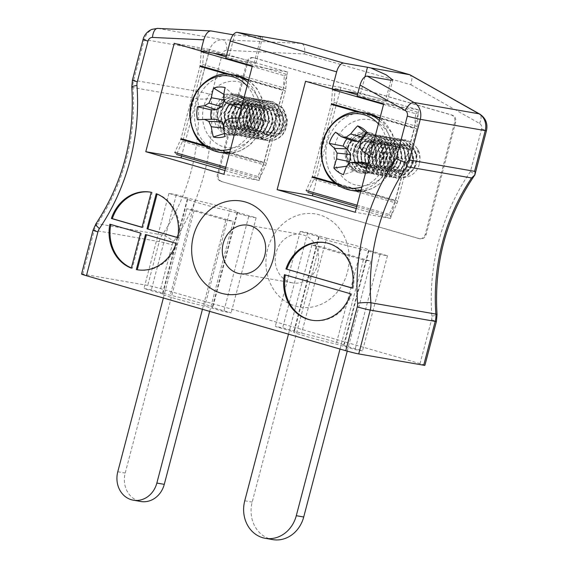 <?xml version="1.0" encoding="UTF-8"?>
<svg xmlns="http://www.w3.org/2000/svg" width="568" height="568" viewBox="0 0 568 568"><rect width="100%" height="100%" fill="white"/><g stroke="black" fill="none" stroke-linecap="round" stroke-linejoin="round"><path stroke-width="0.43" stroke-dasharray="2.84 2.13" d="M231.481 125.876A11.332 9.947 -80.1 0 0 232.411 126.096A11.332 9.947 -80.1 0 0 244.148 116.639A11.332 9.947 -80.1 0 0 236.295 103.774A11.332 9.947 -80.1 0 0 224.658 112.691A11.332 9.947 -80.1 0 0 231.481 125.876M269.537 132.5A11.332 9.947 -80.1 0 0 270.467 132.713A11.332 9.947 -80.1 0 0 282.104 123.788A11.332 9.947 -80.1 0 0 275.281 110.604A11.332 9.947 -80.1 0 0 274.351 110.391A11.332 9.947 -80.1 0 0 262.714 119.316A11.332 9.947 -80.1 0 0 269.537 132.5M362.817 163.854A11.332 9.947 -80.1 0 0 363.747 164.067A11.332 9.947 -80.1 0 0 375.483 154.61A11.332 9.947 -80.1 0 0 367.631 141.744A11.332 9.947 -80.1 0 0 355.994 150.669A11.332 9.947 -80.1 0 0 362.817 163.854M400.873 170.471A11.332 9.947 -80.1 0 0 401.803 170.691A11.332 9.947 -80.1 0 0 413.44 161.766A11.332 9.947 -80.1 0 0 406.617 148.582A11.332 9.947 -80.1 0 0 405.687 148.362A11.332 9.947 -80.1 0 0 394.05 157.286A11.332 9.947 -80.1 0 0 400.873 170.471M221.875 181.526A5.907 5.183 99.9 0 1 218.389 174.376L247.826 62.16A5.907 5.183 99.9 0 1 253.825 57.78A5.907 5.183 99.9 0 1 254.308 57.893L452.149 115.098A5.907 5.183 99.9 0 1 455.635 122.241L426.199 234.456A5.907 5.183 99.9 0 1 420.199 238.837A5.907 5.183 99.9 0 1 419.716 238.723L220.952 181.362A5.907 5.183 99.9 0 1 217.459 174.213L246.895 61.997A5.907 5.183 99.9 0 1 252.895 57.624A5.907 5.183 99.9 0 1 253.385 57.73L451.219 114.935A5.907 5.183 99.9 0 1 454.705 122.084L425.269 234.3A5.907 5.183 99.9 0 1 419.269 238.674A5.907 5.183 99.9 0 1 418.786 238.56L220.952 181.362M81.543 274.039A9.841 0.454 -165.3 0 1 82.75 274.138L147.73 285.441A9.841 0.454 -165.3 0 1 160.687 288.65L420.029 363.634A9.841 0.454 -165.3 0 1 424.907 365.323M295.594 306.173A47.243 41.478 -80.1 0 0 348.113 247.691A47.243 41.478 -80.1 0 0 279.009 227.711A47.243 41.478 -80.1 0 0 295.594 306.173M233.207 34.804L254.826 36.885C260.52 37.126 263.154 37.062 262.728 36.686L255.891 63.261A14.761 0.674 14.7 0 0 248.571 60.726L209.5 49.43L181.561 155.944M343.604 345.387L362.505 350.854L355.078 349.561L336.178 344.094A26.078 1.2 -165.3 0 1 308.743 337.144A26.078 1.2 -165.3 0 1 293.663 332.053A26.078 1.2 -165.3 0 1 294.181 331.953L275.281 326.486L282.708 327.779L301.608 333.246A26.078 1.2 -165.3 0 1 329.042 340.196A26.078 1.2 -165.3 0 1 344.123 345.287A26.078 1.2 -165.3 0 1 343.604 345.387L368.554 250.289L387.454 255.756L380.027 254.464L361.127 248.997L336.178 344.094M162.846 293.976L143.945 288.516L151.372 289.808L170.272 295.268A26.078 1.2 -165.3 0 1 197.707 302.219A26.078 1.2 -165.3 0 1 212.787 307.316A26.078 1.2 -165.3 0 1 212.269 307.416L231.169 312.876L223.742 311.584L204.842 306.124A26.078 1.2 -165.3 0 1 177.408 299.173A26.078 1.2 -165.3 0 1 162.327 294.075A26.078 1.2 -165.3 0 1 162.846 293.976L187.795 198.878L168.895 193.418L176.321 194.71L195.222 200.17L170.272 295.268M195.222 200.17A26.078 1.2 -165.3 0 1 222.656 207.121A26.078 1.2 -165.3 0 1 237.736 212.219A26.078 1.2 -165.3 0 1 237.218 212.318L256.118 217.778L248.692 216.486L229.791 211.026L204.842 306.124M229.791 211.026A26.078 1.2 -165.3 0 1 202.357 204.075A26.078 1.2 -165.3 0 1 187.277 198.977A26.078 1.2 -165.3 0 1 187.795 198.878M248.692 216.486L223.742 311.584M256.118 217.778L231.169 312.876M237.218 212.318L212.269 307.416M176.321 194.71L151.372 289.808M168.895 193.418L143.945 288.516M361.127 248.997A26.078 1.2 -165.3 0 1 333.693 242.046A26.078 1.2 -165.3 0 1 318.613 236.955A26.078 1.2 -165.3 0 1 319.131 236.856L300.231 231.389L307.657 232.681L326.557 238.148L301.608 333.246M326.557 238.148A26.078 1.2 -165.3 0 1 353.992 245.099A26.078 1.2 -165.3 0 1 369.072 250.19A26.078 1.2 -165.3 0 1 368.554 250.289M307.657 232.681L282.708 327.779M300.231 231.389L275.281 326.486M319.131 236.856L294.181 331.953M380.027 254.464L355.078 349.561M387.454 255.756L362.505 350.854M160.687 288.65L172.189 244.808A9.841 8.641 99.9 0 1 173.68 241.485A201.761 177.145 -80.1 0 0 211.218 98.406A9.841 8.641 99.9 0 1 211.552 94.742L222.23 54.038A4.92 4.324 99.9 0 1 226.76 50.339L304.547 54.003C305.236 48.067 304.235 44.545 301.544 43.438L222.862 39.732A14.761 12.965 -80.1 0 0 209.28 50.829L198.601 91.533A19.681 17.281 -80.1 0 0 197.927 98.853A191.92 168.504 99.9 0 1 162.221 234.953A19.681 17.281 -80.1 0 0 159.232 241.599L147.73 285.441M304.547 54.003L410.891 84.753L411.963 78.64L410.302 74.933M410.891 84.753L479.498 123.419A4.92 4.324 99.9 0 1 481.579 129.028L470.425 171.564C473.726 173.396 475.175 174.553 474.763 175.029M142.064 227.257L142.966 227.519L152.167 192.438L151.237 192.275M142.966 227.519L142.036 227.356M152.167 192.438A39.37 34.563 -80.1 0 0 151.457 192.304A39.37 34.563 -80.1 0 0 150.996 192.225M177.706 237.559L178.615 237.822L177.685 237.665M178.615 237.822A39.37 34.563 -80.1 0 0 157.158 193.88L157.102 194.071M157.158 193.88L156.228 193.716M145.529 234.506L146.43 234.761M146.459 234.662L176.186 243.367M137.499 269.793A39.37 34.563 -80.1 0 0 137.967 269.878A39.37 34.563 -80.1 0 0 177.117 243.53M140.537 233.065L109.88 224.197M141.468 233.221L132.266 268.302L131.336 268.139M131.386 267.947A39.37 34.563 -80.1 0 0 132.266 268.302M312.059 320.267A39.37 34.563 -80.1 0 0 312.521 320.345A39.37 34.563 -80.1 0 0 351.677 294.004L284.44 274.671M351.677 294.004L350.747 293.841M352.266 288.033L353.175 288.296L352.245 288.132M353.175 288.296A39.37 34.563 -80.1 0 0 326.018 242.777A39.37 34.563 -80.1 0 0 325.549 242.699M390.89 80.23L385.416 101.097A14.761 0.674 14.7 0 0 387.227 101.232A14.761 0.674 14.7 0 0 379.907 98.697A14.761 0.674 14.7 0 0 360.474 93.883L357.819 93.422M385.416 101.097L357.102 96.169M356.25 208.491L390.535 218.41L418.978 109.993L340.835 87.401L312.897 193.915M418.978 109.993L383.698 103.859M390.535 218.41L355.256 212.269M340.835 87.401L305.563 81.267M224.914 170.521L259.2 180.432L287.642 72.022L248.571 60.726A14.761 0.674 14.7 0 0 229.138 55.912L226.483 55.451M261.06 36.494L254.081 63.119L225.766 58.199M254.081 63.119A14.761 0.674 14.7 0 0 255.891 63.261M287.642 72.022L252.362 65.888M259.2 180.432L223.92 174.298M209.5 49.43L174.227 43.296M290.66 282.445A24.601 21.605 -80.1 0 0 292.683 282.907A24.601 21.605 -80.1 0 0 318.179 262.366A24.601 21.605 -80.1 0 0 301.111 234.428A24.601 21.605 -80.1 0 0 275.842 253.804A24.601 21.605 -80.1 0 0 290.66 282.445M209.656 311.363L233.256 221.399L194.192 210.103L125.208 473.052A23.132 20.306 -80.1 0 0 140.779 501.487M202.442 309.276L225.83 220.107L233.256 221.399M225.83 220.107L186.766 208.811L194.192 210.103M186.766 208.811L163.371 297.98M347.233 351.13L370.826 261.181L319.294 246.278L252.178 502.091A30.509 26.788 -80.1 0 0 272.718 539.6M340.012 349.05L363.399 259.888L370.826 261.181M363.399 259.888L311.868 244.986L319.294 246.278M311.868 244.986L288.473 334.154M379.452 123.909C392.836 132.571 396.911 154.397 387.98 169.441C379.715 184.948 360.219 190.55 347.282 181.093C333.899 172.431 329.816 150.612 338.755 135.56C347.012 120.054 366.516 114.452 379.452 123.909M353.871 169.378C364.741 176.364 380.816 162.789 375.931 148.88C375.15 145.039 373.297 142.078 370.371 139.998C360.467 130.257 344.094 143.363 346.388 157.435A19.681 17.281 -80.1 0 0 353.871 169.378C342.234 162.093 345.323 139.174 359.253 134.389L367.908 133.31L374.255 135.866C382.811 143.001 384.799 152.011 380.219 162.902L372.764 170.691L363.023 172.402L357.123 169.946C349.185 162.924 347.815 154.013 353.019 143.228C355.398 139.359 358.557 136.604 362.505 134.957L371.621 133.956L377.969 136.512C386.524 143.647 388.512 152.657 383.933 163.548L376.477 171.337L366.736 173.048L360.836 170.592C352.898 163.57 351.528 154.659 356.732 143.874L364.883 136.213L375.327 134.623L381.682 137.158C390.237 144.293 392.225 153.303 387.646 164.195L380.191 171.983L370.45 173.694L364.55 171.238C356.612 164.216 355.241 155.305 360.446 144.52L368.596 136.86L379.041 135.269L385.395 137.804C393.951 144.939 395.939 153.949 391.359 164.841L383.904 172.629L374.163 174.34L368.263 171.884C360.325 164.862 358.955 155.952 364.159 145.167L372.31 137.506L382.754 135.915L389.108 138.45C397.664 145.585 399.652 154.595 395.072 165.487L387.617 173.275L377.876 174.987L371.976 172.53C364.038 165.508 362.668 156.598 367.872 145.813L370.478 142.334L377.919 137.335L386.474 136.554L392.822 139.096C401.377 146.232 403.365 155.242 398.786 166.133L391.331 173.922L381.589 175.633L375.689 173.176C367.752 166.154 366.381 157.244 371.586 146.459L379.736 138.798L390.18 137.207L396.535 139.742C405.09 146.878 407.079 155.888 402.499 166.779L395.044 174.568L385.303 176.279L379.403 173.822C371.465 166.793 370.095 157.89 375.299 147.105L383.45 139.444L393.894 137.854L400.248 140.388C408.804 147.524 410.792 156.534 406.212 167.425L398.757 175.214L389.016 176.925L383.116 174.468C375.178 167.439 373.808 158.536 379.012 147.751L387.163 140.09L397.607 138.5L403.962 141.034C412.517 148.17 414.505 157.18 409.926 168.071L402.471 175.86L392.729 177.571L386.829 175.114C380.07 169.548 378.075 161.965 380.844 152.38L382.725 148.397L390.876 140.736L401.32 139.146L407.675 141.68C416.23 148.809 418.218 157.826 413.639 168.717L406.184 176.506L396.443 178.217L390.543 175.761C382.605 168.731 381.235 159.828 386.439 149.043L394.59 141.382L405.034 139.792L411.388 142.327C418.353 147.652 420.973 154.972 419.248 164.273A19.681 17.281 99.9 0 0 418.027 149.462L411.85 142.405L405.495 139.87L395.051 141.46L386.9 149.121C381.696 159.906 383.066 168.817 391.004 175.839L396.904 178.295L406.645 176.584L414.1 168.802C418.68 157.904 416.692 148.894 408.136 141.759L401.782 139.224L391.338 140.814L383.187 148.475C377.983 159.26 379.353 168.171 387.291 175.192L393.191 177.649L402.932 175.938L410.387 168.156C414.967 157.258 412.979 148.248 404.423 141.112L398.069 138.578L387.625 140.168L379.474 147.829L377.592 151.812C374.823 161.404 376.818 168.98 383.577 174.546L389.478 177.003L399.219 175.292L406.674 167.51C411.253 156.612 409.265 147.602 400.71 140.466L394.355 137.932L383.911 139.522L375.76 147.183C370.556 157.975 371.926 166.878 379.864 173.9L385.764 176.357L395.505 174.646L402.96 166.864C407.54 155.966 405.552 146.956 396.996 139.82L390.642 137.286L380.198 138.876L372.047 146.537C366.843 157.329 368.213 166.232 376.151 173.254L382.051 175.711L391.792 174L399.247 166.218C403.827 155.32 401.839 146.31 393.283 139.174L386.929 136.639L376.485 138.23L368.334 145.891C363.129 156.683 364.5 165.586 372.438 172.608L378.338 175.065L388.079 173.354L395.534 165.572C400.113 154.673 398.125 145.664 389.57 138.528L383.222 135.986L374.674 136.767L367.226 141.766L364.62 145.245C359.416 156.037 360.786 164.94 368.724 171.962L374.624 174.419L384.366 172.707L391.821 164.926C396.4 154.027 394.412 145.017 385.857 137.882L379.509 135.347L369.058 136.938L360.907 144.599C355.703 155.391 357.073 164.294 365.011 171.316L370.911 173.772L380.652 172.061L388.107 164.28C392.687 153.381 390.699 144.371 382.143 137.236L375.796 134.701L365.345 136.292L357.194 143.952C351.99 154.744 353.36 163.648 361.298 170.67L367.198 173.126L376.939 171.415L384.394 163.634C388.974 152.735 386.985 143.725 378.43 136.59L372.083 134.055L361.631 135.645L353.481 143.313C348.276 154.098 349.647 163.002 357.584 170.024L363.484 172.48L373.226 170.769L380.681 162.988C385.26 152.089 383.272 143.079 374.717 135.951L368.369 133.395M368.888 138.677L377.528 144.513L379.914 155.383L374.923 164.968L365.749 167.702L358.039 162.029L356.576 151.322L362.498 141.893L372.601 139.323L381.242 145.159L383.627 156.03L378.636 165.615L369.463 168.348L361.752 162.675L360.289 151.968L366.211 142.54L376.314 139.969L384.955 145.806L387.34 156.676L382.349 166.261L373.176 168.994L365.465 163.321L364.003 152.614L369.924 143.186L380.027 140.615L388.668 146.452L391.054 157.322L386.062 166.907L376.889 169.64L371.046 166.481L367.709 160.105L367.936 152.366L371.756 145.522L383.741 141.262L392.381 147.098L394.767 157.968L389.776 167.553L380.603 170.286L372.892 164.613L371.429 153.907L377.351 144.478L387.454 141.908L396.095 147.744L398.48 158.614L393.489 168.199L384.316 170.933L376.605 165.26L375.143 154.553L381.064 145.124L391.167 142.554L399.808 148.39L402.194 159.26L397.202 168.845L388.029 171.579L380.319 165.906L378.856 155.199L384.777 145.77L394.881 143.2L403.521 149.036L405.907 159.906L400.916 169.491L391.743 172.225L383.542 165.6L383.215 153.616L389.407 145.777L398.594 143.846L407.235 149.675L409.62 160.545L404.629 170.137L395.456 172.871L387.745 167.198L386.283 156.491L392.197 147.062L402.307 144.492L410.948 150.321L413.334 161.191L408.342 170.783L399.169 173.517L391.459 167.844L389.996 157.137L395.91 147.708L406.021 145.138L412.893 148.78L416.777 155.987A14.569 12.787 -80.1 0 0 411.218 147.105L406.482 145.216L396.379 147.794L390.457 157.215L391.92 167.922L399.631 173.595L408.811 170.862L413.802 161.276L411.41 150.406L402.769 144.57L392.665 147.147L386.744 156.569L388.207 167.276L395.917 172.949L405.098 170.215L410.089 160.63L407.696 149.76L399.055 143.924L389.868 145.862L383.677 153.694L384.003 165.686L392.204 172.303L401.384 169.569L406.376 159.984L403.983 149.114L395.342 143.278L385.239 145.855L379.317 155.277L380.78 165.984L388.491 171.657L397.671 168.923L402.662 159.338L400.27 148.468L391.629 142.632L381.526 145.209L375.604 154.631L377.067 165.338L384.777 171.011L393.958 168.277L398.949 158.692L396.556 147.822L387.916 141.986L377.812 144.563L371.891 153.985L373.353 164.692L381.064 170.364L390.244 167.631L395.236 158.046L392.843 147.176L384.202 141.34L372.217 145.6L368.398 152.444L368.17 160.183L371.507 166.566L377.351 169.718L386.531 166.985L391.522 157.4L389.13 146.53L380.489 140.694L370.386 143.271L364.464 152.693L365.927 163.399L373.637 169.072L382.818 166.339L387.809 156.754L385.416 145.884L376.776 140.047L366.672 142.625L360.751 152.047L362.214 162.753L369.924 168.426L379.105 165.693L384.096 156.108L381.703 145.238L373.062 139.401L362.959 141.979L357.038 151.4L358.5 162.107L366.211 167.78L375.391 165.047L380.382 155.462L377.99 144.591L368.888 138.677L362.057 139.401L355.064 145.302L352.487 154.368L355.248 162.796L362.036 167.056L368.014 166.332L373.091 162.341L375.931 148.88M370.371 139.998L376.03 147.63L376.08 157.521L370.684 165.174L362.498 167.134L355.717 162.881L352.955 154.453L355.525 145.387L362.526 139.487L369.349 138.755M346.388 157.435L346.998 147.886L351.592 139.465L359.139 134.183L367.908 133.317M378.43 123.952A37.474 32.901 99.9 0 1 386.24 160.126A37.474 32.901 99.9 0 1 361.887 187M370.016 156.022A54.635 5.566 31.6 0 0 371.82 157.144A25.418 22.315 99.9 0 1 367.354 166.168M418.027 149.462L416.777 155.987A14.569 12.787 -80.1 0 1 403.521 174.12A14.569 12.787 -80.1 0 1 391.998 155.717A14.569 12.787 -80.1 0 1 411.218 147.105C399.531 137.257 383.045 155.717 390.23 168.888C395.797 182.676 415.648 179.154 419.248 164.273M367.212 132.529L372.849 137.598A20.107 17.651 -80.1 0 0 371.436 136.128A20.107 17.651 -80.1 0 0 366.75 133.097M351.755 140.587L347.786 137.861L335.56 132.188M347.786 137.861A20.107 17.651 -80.1 0 0 346.984 138.798M347.389 165.359L346.643 166.239M346.92 166.197A20.107 17.651 -80.1 0 0 354.013 171.082L343.512 174.653M354.013 171.082L356.605 166.474L346.778 165.934M356.605 166.474L361.809 162.192M368.114 163.272L371.976 165.934L365.515 168.355M371.976 165.934A20.107 17.651 -80.1 0 0 376.612 157.698L371.82 157.144M376.612 157.698L372.651 154.972L362.796 151.464M372.651 154.972L369.086 149.263L359.53 146.679M369.086 149.263L370.258 142.199L360.829 140.956M370.258 142.199L372.849 137.598M231.907 147.737C216.181 148.901 202.158 133.615 202.627 115.851C202.293 98.122 216.429 81.565 232.156 81.323C247.875 80.159 261.905 95.445 261.436 113.209C261.763 130.931 247.627 147.488 231.907 147.737M232.106 94.927C219.362 95.914 212.013 116.866 222.926 125.208L229.536 128.879L232 129.035C245.241 130.888 253.065 110.128 244.311 100.067A19.681 17.281 -80.1 0 0 235.4 95.133A19.681 17.281 -80.1 0 0 232.106 94.927L235.514 95.161L243.743 99.166L249.061 107.146L250.176 117.058L246.881 126.373C243.509 131.343 239.149 134.041 233.81 134.453L230.168 134.183L220.512 127.935L216.997 115.716C218.389 103.823 224.509 97.085 235.358 95.495L238.766 95.729L249.238 102.112L253.569 114.473C253.633 119.053 252.49 123.206 250.133 126.934C246.761 131.911 242.401 134.602 237.062 135.021L233.881 134.822L224.225 128.581L220.711 116.362C222.102 104.469 228.222 97.731 239.071 96.141L242.479 96.375L252.952 102.758L257.283 115.119C256.502 127.118 251.006 133.963 240.775 135.667L237.594 135.468L227.938 129.227L224.424 117.008C225.815 105.115 231.936 98.378 242.784 96.787L246.192 97.022L256.665 103.404L260.996 115.766C260.215 127.764 254.72 134.609 244.489 136.313L241.308 136.114L231.652 129.873L228.137 117.647C229.529 105.762 235.649 99.024 246.498 97.433L249.906 97.668L260.378 104.05L264.709 116.412C263.928 128.411 258.433 135.255 248.202 136.959L245.021 136.76L235.365 130.519L231.85 118.293C233.242 106.408 239.362 99.67 250.211 98.072L253.619 98.314L264.092 104.697L268.423 117.058L268.103 121.467C265.817 131.13 260.421 136.512 251.915 137.605L248.734 137.406L239.078 131.165L235.564 118.939C236.955 107.054 243.076 100.316 253.924 98.718L257.332 98.96L267.805 105.343L272.136 117.704C271.355 129.703 265.859 136.547 255.628 138.251L252.448 138.052L242.792 131.811L239.277 119.585C240.669 107.7 246.789 100.962 257.638 99.364L261.046 99.606L271.518 105.989L275.849 118.35C275.068 130.349 269.573 137.193 259.342 138.897L256.161 138.691L246.505 132.458L242.99 120.231C244.382 108.346 250.502 101.608 261.351 100.011L264.759 100.252L275.231 106.635L279.562 118.996C278.781 130.995 273.286 137.839 263.055 139.543L259.874 139.338L250.218 133.104L246.704 120.877C248.095 108.992 254.215 102.254 265.064 100.657L268.472 100.898L277.56 105.712L282.722 115.276L283.276 119.642C282.495 131.641 276.999 138.486 266.768 140.189L263.587 139.984L253.931 133.75L250.417 121.524C251.809 109.638 257.929 102.9 268.778 101.303L272.186 101.544L282.658 107.927L286.989 120.288C286.208 132.28 280.713 139.132 270.482 140.836L267.301 140.637L259.228 136.299L254.62 127.537A19.681 17.281 99.9 0 0 262.806 138.862L267.762 140.722L270.943 140.914C281.174 139.21 286.677 132.365 287.451 120.366L283.12 108.005L272.647 101.622L269.239 101.388C258.39 102.978 252.27 109.716 250.879 121.609L254.393 133.828L264.049 140.069L267.23 140.268C277.461 138.564 282.963 131.719 283.737 119.72L279.406 107.359L268.934 100.976L265.526 100.742C254.677 102.332 248.557 109.07 247.165 120.963L250.68 133.182L260.336 139.423L263.516 139.621C273.748 137.917 279.25 131.073 280.024 119.074L279.47 114.715L274.308 105.144L265.221 100.33L261.812 100.096C250.964 101.686 244.844 108.424 243.452 120.317L246.966 132.536L256.622 138.777L259.803 138.975C270.034 137.271 275.537 130.427 276.311 118.428L271.98 106.067L261.507 99.684L258.099 99.45C247.25 101.04 241.13 107.778 239.739 119.671L243.253 131.89L252.909 138.131L256.09 138.329C266.321 136.625 271.824 129.781 272.597 117.789L268.266 105.421L257.794 99.038L254.386 98.804C243.537 100.394 237.417 107.139 236.025 119.024L239.54 131.243L249.196 137.484L252.377 137.683C262.608 135.979 268.11 129.135 268.884 117.143L264.553 104.775L254.081 98.392L250.673 98.157C239.824 99.748 233.704 106.493 232.312 118.378L235.826 130.597L245.482 136.838L248.663 137.037C257.169 135.944 262.565 130.562 264.851 120.899L265.171 116.497L260.84 104.129L250.367 97.753L246.959 97.511C236.111 99.102 229.99 105.847 228.599 117.732L232.113 129.951L241.769 136.192L244.95 136.391C255.181 134.687 260.684 127.843 261.457 115.851L257.126 103.483L246.654 97.107L243.246 96.865C232.397 98.456 226.277 105.201 224.885 117.086L228.4 129.305L238.056 135.546L241.237 135.745C251.468 134.048 256.97 127.197 257.744 115.205L253.413 102.836L242.941 96.461L239.533 96.219C228.684 97.81 222.564 104.555 221.172 116.44L224.687 128.659L234.343 134.9L237.523 135.099C247.754 133.402 253.257 126.55 254.031 114.558L249.7 102.19L239.227 95.814L235.819 95.573C224.971 97.163 218.85 103.908 217.459 115.794L220.973 128.013L230.629 134.254M232.894 129.461L225.184 123.796L223.721 113.082L229.642 103.66L239.746 101.083L248.386 106.919L250.779 117.789L245.788 127.374L236.607 130.107L228.897 124.435L227.434 113.728L233.356 104.306L243.459 101.729L252.1 107.565L254.492 118.435L249.501 128.02L240.321 130.754L232.61 125.081L231.148 114.374L237.069 104.952L247.172 102.375L255.813 108.211L258.206 119.081L253.214 128.666L244.034 131.4L236.323 125.727L234.861 115.02L240.782 105.598L250.886 103.021L259.654 109.056L261.848 120.203L256.757 129.454L247.747 132.046L240.037 126.373L238.574 115.666L244.496 106.244L254.599 103.667L263.24 109.503L265.632 120.373L260.641 129.958L251.461 132.692L243.75 127.019L242.287 116.312L248.209 106.891L258.312 104.313L266.953 110.149L269.346 121.019L264.354 130.604L255.174 133.338L247.463 127.665L246.001 116.958L251.922 107.537L262.026 104.959L270.666 110.796L273.059 121.666L268.068 131.251L258.887 133.984L251.177 128.311L249.714 117.604L255.636 108.183L265.739 105.605L272.555 109.191L276.46 116.284L273.705 129.852L268.614 133.892L262.601 134.63L254.89 128.957L253.427 118.251L259.349 108.829L269.452 106.251L278.093 112.088L280.486 122.958L275.494 132.543L266.314 135.276L258.603 129.603L257.141 118.897L263.062 109.475L273.165 106.898L281.806 112.734L284.199 123.604L279.207 133.189L270.027 135.922L263.772 132.316A14.569 12.787 -80.1 0 0 270.382 135.986A14.569 12.787 -80.1 0 0 272.846 136.135L281.046 131.89L284.788 122.283L281.884 112.251L273.627 106.983L263.524 109.553L257.602 118.975L259.065 129.689L266.782 135.362L275.956 132.621L280.947 123.036L278.561 112.166L269.914 106.337L259.81 108.907L253.889 118.329L255.351 129.042L263.069 134.715L269.076 133.97L274.166 129.93L276.921 116.369L273.016 109.269L266.2 105.691L256.097 108.261L250.176 117.682L251.638 128.396L259.356 134.069L268.529 131.336L273.52 121.744L271.135 110.874L262.487 105.044L252.384 107.615L246.462 117.036L247.925 127.75L255.643 133.423L264.816 130.69L269.807 121.098L267.421 110.227L258.774 104.398L248.67 106.969L242.749 116.39L244.212 127.104L251.929 132.777L261.102 130.044L266.094 120.451L263.708 109.581L255.06 103.752L244.957 106.322L239.036 115.751L240.498 126.458L248.216 132.131L257.226 129.539L262.309 120.288L260.116 109.134L251.347 103.106L241.244 105.676L235.322 115.105L236.785 125.812L244.503 131.485L253.676 128.751L258.667 119.159L256.282 108.289L247.634 102.46L237.53 105.03L231.609 114.459L233.072 125.166L240.789 130.839L249.963 128.105L254.954 118.513L252.568 107.643L243.921 101.814L233.817 104.384L227.896 113.813L229.358 124.52L237.076 130.193L246.249 127.459L251.241 117.867L248.855 106.997L240.207 101.168L230.104 103.738L224.182 113.167L225.645 123.874L233.363 129.547L239.462 128.467L244.758 123.597L247.115 116.688L246.214 109.34L242.202 103.419L236.032 100.437L227.669 101.885L221.463 108.374L219.695 117.328L222.926 125.208M232 129.035L229.649 128.9L221.932 123.228L220.469 112.521L226.391 103.092L236.494 100.522L242.664 103.497L246.675 109.418L247.584 116.774L245.22 123.675L239.923 128.553L233.363 129.547M244.311 100.067C255.863 110.859 247.769 134.524 233.349 134.375L230.168 134.176M247.094 85.981A37.474 32.901 99.9 0 1 254.904 122.156A37.474 32.901 99.9 0 1 230.551 149.029M241.4 107.679A25.418 22.315 99.9 0 1 240.839 117.832A54.635 0.774 177.9 0 0 238.716 117.917M262.806 138.862L263.772 132.316A14.569 12.787 -80.1 0 1 266.484 109.376A14.569 12.787 -80.1 0 1 285.292 117.299A14.569 12.787 -80.1 0 1 272.846 136.135C287.081 137.073 291.902 111.967 278.852 105.719C266.903 97.98 251.006 113.124 254.62 127.537M224.367 133.587A20.107 17.651 -80.1 0 0 232.71 133.175L224.878 136.498M232.71 133.175L232.731 127.828L223.394 126.217M232.731 127.828L235.166 121.133L225.049 120.693M235.166 121.133L241.009 118.144L230.21 118.251M241.009 118.144L245.745 117.931L240.839 117.832M245.745 117.931A20.107 17.651 -80.1 0 0 245.781 108.367L240.889 104.817M245.781 108.367L241.166 108.573M241.045 108.58L225.12 102.403M235.223 106.117L232.837 99.641L223.508 97.206M232.837 99.641L232.859 94.288L225.063 87.578M232.859 94.288A20.107 17.651 -80.1 0 0 224.388 94.671L223.87 94.359M224.388 94.671L224.36 100.046M211.282 119.323A20.107 17.651 -80.1 0 0 211.31 119.479L197.522 119.777M211.31 119.479L216.053 119.266M223.451 126.018L224.261 128.205L223.607 128.134M224.261 128.205L224.246 132.791M357.116 205.204L389.229 214.491L395.221 201.299A1.967 0.937 106.1 0 0 395.449 200.653L414.406 128.382A1.967 0.937 106.1 0 0 414.526 127.722L415.677 113.685L383.556 104.398M335.163 88.409L334.005 102.439A6.887 3.28 106.1 0 1 333.608 104.753L314.644 177.024A6.887 3.28 106.1 0 1 313.848 179.268L307.863 192.46L306.109 190.457L312.095 177.266A1.967 0.937 106.1 0 0 312.322 176.62L331.286 104.349A1.967 0.937 106.1 0 0 331.4 103.688L332.55 89.652L335.163 88.409L344.485 91.1M357.45 94.849L418.282 112.443L415.677 113.685M356.747 206.596L390.983 216.493L396.975 203.301A6.887 3.28 106.1 0 0 397.77 201.058L416.727 128.787A6.887 3.28 106.1 0 0 417.132 126.472L418.282 112.443M348.234 147.857A20.668 18.148 -80.1 0 0 362.143 173.268A20.668 18.148 -80.1 0 0 383.563 156.015A20.668 18.148 -80.1 0 0 369.228 132.543A20.668 18.148 -80.1 0 0 348.234 147.857M389.229 214.491L390.983 216.493M358.124 172.473A20.668 18.148 99.9 0 1 345.912 147.453A20.668 18.148 99.9 0 1 366.907 132.138A20.668 18.148 99.9 0 1 381.242 155.611A20.668 18.148 99.9 0 1 359.821 172.864A20.668 18.148 99.9 0 1 358.124 172.473M225.78 167.233L257.893 176.52L263.886 163.321A1.967 0.937 106.1 0 0 264.113 162.682L283.07 90.411A1.967 0.937 106.1 0 0 283.183 89.751L284.341 75.714L252.22 66.428M203.827 50.431L202.669 64.468A6.887 3.28 106.1 0 1 202.272 66.775L183.308 139.053A6.887 3.28 106.1 0 1 182.513 141.297L176.527 154.489L174.774 152.487L180.759 139.288A1.967 0.937 106.1 0 0 180.986 138.649L199.95 66.378A1.967 0.937 106.1 0 0 200.064 65.718L201.214 51.681L203.827 50.431L213.149 53.129M226.107 56.878L286.946 74.465L284.341 75.714M225.411 168.625L259.647 178.522L265.639 165.331A6.887 3.28 106.1 0 0 266.435 163.087L285.392 90.809A6.887 3.28 106.1 0 0 285.796 88.501L286.946 74.465M216.898 109.887A20.668 18.148 -80.1 0 0 230.807 135.298A20.668 18.148 -80.1 0 0 252.227 118.045A20.668 18.148 -80.1 0 0 237.893 94.572A20.668 18.148 -80.1 0 0 216.898 109.887M257.893 176.52L259.647 178.522M226.788 134.502A20.668 18.148 99.9 0 1 214.576 109.482A20.668 18.148 99.9 0 1 235.571 94.167A20.668 18.148 99.9 0 1 249.906 117.64A20.668 18.148 99.9 0 1 228.485 134.893A20.668 18.148 99.9 0 1 226.788 134.502M470.425 171.564A201.761 177.145 -80.1 0 0 431.872 316.135A9.841 8.641 99.9 0 1 431.531 319.791L420.029 363.634M82.75 274.138L94.252 230.296A19.681 17.281 99.9 0 1 97.242 223.65A191.92 168.504 -80.1 0 0 132.947 87.55A19.681 17.281 99.9 0 1 133.622 80.23L144.3 39.526A14.761 12.965 99.9 0 1 157.876 28.428L210.941 30.928M157.876 28.428L222.862 39.732A9.841 4.686 92.7 0 1 226.76 50.339M143.093 39.433A9.841 0.454 14.7 0 1 144.3 39.526L209.28 50.829A9.841 0.454 14.7 0 1 222.23 54.038M132.408 80.138A9.841 0.454 14.7 0 1 133.622 80.23L198.601 91.533A9.841 0.454 14.7 0 1 211.552 94.742M131.783 87.032A9.841 1.299 -4.3 0 0 132.947 87.55L197.927 98.853A9.841 1.299 -4.3 0 0 211.218 98.406M95.9 223.87A9.841 2.144 34 0 1 97.242 223.65L162.221 234.953A9.841 2.144 34 0 1 173.68 241.485M93.046 230.196A9.841 0.454 14.7 0 1 94.252 230.296L159.232 241.599A9.841 0.454 14.7 0 1 172.189 244.808M479.498 123.419A9.841 4.501 119.4 0 0 479.683 114.033M481.579 129.028A9.841 0.454 -165.3 0 1 486.456 130.718M431.872 316.135A9.841 1.299 175.7 0 0 437.04 314.594M431.531 319.791A9.841 0.454 -165.3 0 1 436.409 321.481M360.474 93.883L364.983 76.701M229.138 55.912L234.612 35.046M418.786 238.56L419.716 238.723M425.269 234.3L426.199 234.456M454.705 122.084L455.635 122.241M451.219 114.935L452.149 115.098M253.385 57.73L254.308 57.893M246.895 61.997L247.826 62.16M217.459 174.213L218.389 174.376M117.782 471.76L125.208 473.052M244.751 500.798L252.178 502.091M379.864 118.492A39.37 34.563 99.9 0 1 393.773 161.624A39.37 34.563 99.9 0 1 360.786 191.189M353.779 190.791A39.37 34.563 99.9 0 1 326.472 146.082A39.37 34.563 99.9 0 1 367.269 113.224M362.057 139.401L359.253 134.389M362.505 134.957L362.526 139.487M379.332 120.522A39.37 34.563 99.9 0 1 389.911 160.95A39.37 34.563 99.9 0 1 361.106 189.989M349.916 190.124A39.37 34.563 99.9 0 1 322.61 145.415A39.37 34.563 99.9 0 1 363.406 112.549M371.756 145.522L367.226 141.766M370.478 142.334L372.217 145.6M383.215 153.616L377.592 151.812M380.844 152.38L383.677 153.694M222.443 152.82A39.37 34.563 99.9 0 1 195.136 108.112A39.37 34.563 99.9 0 1 235.933 75.246M248.528 80.521A39.37 34.563 99.9 0 1 262.437 123.647A39.37 34.563 99.9 0 1 229.451 153.218M244.758 123.597L246.881 126.373M250.133 126.934L245.22 123.675M218.581 152.146A39.37 34.563 99.9 0 1 191.274 107.437A39.37 34.563 99.9 0 1 232.071 74.578M247.996 82.545A39.37 34.563 99.9 0 1 258.575 122.979A39.37 34.563 99.9 0 1 229.77 152.018M261.848 120.203L264.851 120.899M268.103 121.467L262.309 120.288M276.46 116.284L279.47 114.715M282.722 115.276L276.921 116.369M360.893 112.216L377.983 117.157M380.056 117.753L414.526 127.722M334.005 102.439L417.132 126.472M333.608 104.753L416.727 128.787M314.644 177.024L397.77 201.058M313.848 179.268L396.975 203.301M336.263 184.252L360.439 191.239M360.751 191.331L395.221 201.299M334.829 183.13L395.449 200.653M358.025 112.081L414.406 128.382M229.557 74.245L246.647 79.186M248.72 79.783L283.183 89.751M202.669 64.468L285.796 88.501M202.272 66.775L285.392 90.809M183.308 139.053L266.435 163.087M182.513 141.297L265.639 165.331M204.927 146.274L229.103 153.268M229.415 153.36L263.886 163.321M203.493 145.152L264.113 162.682M226.689 74.11L283.07 90.411M274.351 110.391L236.295 103.774M270.467 132.713L232.411 126.096M405.687 148.362L367.631 141.744M401.803 170.691L363.747 164.067M187.277 198.977L162.327 294.075M237.736 212.219L212.787 307.316M369.072 250.19L344.123 345.287M318.613 236.955L293.663 332.053M151.457 192.304L150.527 192.147M137.967 269.878L137.037 269.715M312.521 320.345L311.598 320.189M326.018 242.777L325.088 242.614M301.111 234.428L248.202 225.219M292.683 282.907L239.767 273.705M419.269 238.674L420.199 238.837M252.895 57.624L253.825 57.78M387.227 101.232L392.793 80.01M379.893 118.364L392.552 133.913L395.853 147.666L394.426 162.015L389.549 173.332L381.795 182.52L371.855 188.725L360.779 191.224M362.036 167.056L362.498 167.134M405.502 139.849L405.041 139.771M401.789 139.21L401.327 139.124M398.076 138.564L397.614 138.478M394.362 137.917L393.901 137.832M390.649 137.271L390.188 137.186M386.936 136.625L386.474 136.54M383.222 135.979L382.761 135.894M379.509 135.333L379.048 135.248M375.796 134.687L375.334 134.602M372.083 134.041L371.621 133.956M396.897 178.316L396.436 178.231M393.184 177.67L392.722 177.585M389.47 177.024L389.009 176.939M385.757 176.378L385.296 176.3M382.044 175.732L381.582 175.654M378.331 175.086L377.869 175.008M374.617 174.44L374.156 174.362M370.904 173.794L370.442 173.716M367.191 173.148L366.729 173.07M363.477 172.502L363.016 172.423M377.351 169.718L376.889 169.64M380.489 140.694L380.027 140.615M373.637 169.072L373.176 168.994M376.776 140.047L376.314 139.969M369.924 168.426L369.463 168.348M373.062 139.401L372.601 139.323M366.211 167.78L365.749 167.702M392.204 172.303L391.743 172.225M395.342 143.278L394.881 143.2M388.491 171.657L388.029 171.579M391.629 142.632L391.167 142.554M384.777 171.011L384.316 170.933M387.916 141.986L387.454 141.908M381.064 170.364L380.603 170.286M384.202 141.34L383.741 141.262M371.436 136.128L365.139 130.342M406.482 145.216L406.021 145.138M399.631 173.595L399.169 173.517M402.769 144.57L402.307 144.492M395.917 172.949L395.456 172.871M399.055 143.924L398.594 143.846M248.557 80.393L256.892 88.43L262.423 99.073L264.596 111.25L263.176 123.71L258.312 135.191L250.502 144.513L240.541 150.74L229.444 153.254M236.032 100.437L236.494 100.522M272.647 101.615L272.186 101.537M268.934 100.969L268.472 100.891M265.221 100.323L264.759 100.245M261.507 99.677L261.046 99.599M257.794 99.031L257.332 98.953M254.081 98.385L253.619 98.307M250.367 97.739L249.906 97.66M246.654 97.093L246.192 97.014M242.941 96.446L242.479 96.368M239.227 95.8L238.766 95.722M267.762 140.722L267.294 140.644M264.049 140.076L263.58 139.998M260.336 139.43L259.867 139.352M256.622 138.784L256.154 138.706M252.909 138.138L252.44 138.059M249.196 137.492L248.727 137.413M245.482 136.845L245.014 136.767M241.769 136.199L241.301 136.121M238.056 135.553L237.587 135.475M234.343 134.907L233.874 134.829M251.347 103.106L250.886 103.021M244.503 131.485L244.034 131.4M247.634 102.46L247.172 102.375M240.789 130.839L240.321 130.754M243.921 101.814L243.459 101.729M237.076 130.193L236.607 130.107M240.207 101.168L239.746 101.083M266.2 105.691L265.739 105.605M259.356 134.069L258.887 133.984M262.487 105.044L262.026 104.959M255.643 133.423L255.174 133.338M258.774 104.398L258.312 104.313M251.929 132.777L251.461 132.692M255.06 103.752L254.599 103.667M248.216 132.131L247.747 132.046M273.627 106.983L273.165 106.898M266.782 135.362L266.314 135.276M269.914 106.337L269.452 106.251M263.069 134.715L262.601 134.63M270.382 135.986L270.027 135.922M369.228 132.543L366.907 132.138M362.143 173.268L359.821 172.864M237.893 94.572L235.571 94.167M230.807 135.298L228.485 134.893"/><path stroke-width="0.85" d="M352.245 288.132A39.37 34.563 -80.1 0 0 325.088 242.614A39.37 34.563 -80.1 0 0 285.938 268.962L352.245 288.132M350.747 293.841L284.44 274.671A39.37 34.563 -80.1 0 0 311.598 320.189A39.37 34.563 -80.1 0 0 350.747 293.841M151.237 192.275A39.37 34.563 -80.1 0 0 150.527 192.147A39.37 34.563 -80.1 0 0 111.378 218.488L142.036 227.356L151.237 192.275M147.027 228.797L177.685 237.665A39.37 34.563 -80.1 0 0 156.228 193.716L147.027 228.797L177.706 237.559M145.529 234.506L136.327 269.58A39.37 34.563 -80.1 0 0 137.037 269.715A39.37 34.563 -80.1 0 0 176.186 243.367L145.529 234.506M109.88 224.197A39.37 34.563 -80.1 0 0 131.336 268.139L140.537 233.065L109.88 224.197M233.207 34.804L210.941 30.928C207.98 31.062 205.581 34.03 203.749 39.838L200.823 50.985L174.227 43.296L145.784 151.706L223.92 174.298L252.362 65.888L225.766 58.199L230.253 41.088M203.749 39.838L152.494 37.424A4.92 4.324 -80.1 0 0 147.971 41.123L137.293 81.828A9.841 8.641 -80.1 0 0 136.952 85.484A201.761 177.145 99.9 0 1 99.414 228.57A9.841 8.641 -80.1 0 0 97.923 231.893L86.421 275.728L345.77 350.719L357.265 306.876A9.841 8.641 -80.1 0 0 357.606 303.22A201.761 177.145 99.9 0 1 396.159 158.642L406.34 163.123L406.596 166.665L471.582 177.969L474.763 175.029C475.224 172.679 475.16 171.444 474.571 171.33L485.25 130.619A14.761 12.965 -80.1 0 0 478.994 113.792L409.606 74.685L301.544 43.438L262.728 36.686A14.761 0.674 -165.3 0 1 261.06 36.494L237.388 32.376A9.841 4.693 106.1 0 0 230.338 40.768M364.983 76.701L367.46 67.258A14.761 0.674 -165.3 0 1 370.79 67.933L386.162 74.855L392.793 80.01L390.89 80.23L367.212 76.112C364.251 76.247 361.859 79.215 360.027 85.022L357.102 96.169L383.698 103.859L355.256 212.269L277.12 189.676L305.563 81.267L332.159 88.956L336.654 71.845L230.281 41.088M221.335 293.251A47.243 41.478 -80.1 0 0 273.847 234.776A47.243 41.478 -80.1 0 0 204.743 214.789A47.243 41.478 -80.1 0 0 221.335 293.251M367.46 67.258L343.789 63.14A9.841 4.693 106.1 0 0 336.739 71.532L336.625 71.831M370.79 67.933L409.84 74.735L301.544 43.438M406.596 166.665A191.92 168.504 -80.1 0 0 370.89 302.772L435.876 314.076A9.841 1.299 175.7 0 1 437.04 314.594L436.409 321.481L424.907 365.323A9.841 0.454 -165.3 0 1 423.7 365.231L435.202 321.389A19.681 17.281 -80.1 0 0 435.876 314.076A191.92 168.504 99.9 0 1 471.582 177.969M357.606 303.22A9.841 1.299 -4.3 0 1 370.89 302.772A19.681 17.281 99.9 0 1 370.222 310.085L358.72 353.928L423.7 365.231M358.72 353.928A9.841 0.454 -165.3 0 1 345.77 350.719M86.421 275.728A9.841 0.454 -165.3 0 1 81.543 274.039L93.046 230.196A9.841 0.454 14.7 0 0 97.923 231.893M367.212 76.112L414.015 102.488A14.761 12.965 99.9 0 1 420.27 119.316L409.592 160.027L474.571 171.33M409.592 160.027C408.988 159.935 407.902 160.964 406.34 163.123M396.159 158.642L407.313 116.106A4.92 4.324 -80.1 0 0 405.232 110.497A9.841 4.501 -60.6 0 1 414.015 102.488L478.994 113.792A9.841 4.501 119.4 0 1 479.683 114.033L409.84 74.735M210.941 30.928L157.599 28.4A9.841 4.686 92.7 0 0 152.494 37.424M150.996 192.225A39.37 34.563 -80.1 0 0 112.301 218.652L142.064 227.257M112.301 218.652L111.378 218.488M157.102 194.071L147.95 228.961M146.43 234.761L137.25 269.743L136.327 269.58M110.788 224.459A39.37 34.563 -80.1 0 0 131.386 267.947M285.349 274.933A39.37 34.563 -80.1 0 0 312.059 320.267M352.266 288.033L285.938 268.962M325.549 242.699A39.37 34.563 -80.1 0 0 286.861 269.125M357.819 93.422L332.159 88.956M312.897 193.915L312.4 195.818L356.25 208.491M312.4 195.818L277.12 189.676M181.561 155.944L181.064 157.84L224.914 170.521M226.483 55.451L200.823 50.985M181.064 157.84L145.784 151.706M237.744 273.236A24.601 21.605 -80.1 0 0 239.767 273.705A24.601 21.605 -80.1 0 0 265.263 253.165A24.601 21.605 -80.1 0 0 248.202 225.219A24.601 21.605 -80.1 0 0 222.926 244.602A24.601 21.605 -80.1 0 0 237.744 273.236M163.371 297.98L117.782 471.76A23.132 20.306 -80.1 0 0 133.352 500.195L140.779 501.487A23.132 20.306 -80.1 0 0 164.28 484.348L209.656 311.363M133.352 500.195A23.132 20.306 -80.1 0 0 156.853 483.056L202.442 309.276M288.473 334.154L244.751 500.798A30.509 26.788 -80.1 0 0 265.291 538.308L272.718 539.6A30.509 26.788 -80.1 0 0 303.717 516.994L347.233 351.13M265.291 538.308A30.509 26.788 -80.1 0 0 296.29 515.701L340.012 349.05M361.887 187A37.474 32.901 99.9 0 1 322.07 145.983A37.474 32.901 99.9 0 1 372.672 118.847A37.474 32.901 99.9 0 1 378.43 123.952M367.354 166.168A25.418 22.315 99.9 0 1 365.515 168.355A54.635 13.923 -153 0 1 356.164 163.25A54.187 3.912 -173 0 1 350.669 162.42A54.187 14.306 146.2 0 0 346.778 165.934A54.635 19.979 123.5 0 0 343.512 174.653A25.418 22.315 99.9 0 1 333.863 168.007A54.635 28.343 -54.3 0 1 336.632 158.955A54.187 29.99 -80.7 0 1 337.115 153.09A54.187 22.237 -131.4 0 1 334.666 148.447A54.635 13.923 -153 0 1 329.255 143.399A25.418 22.315 99.9 0 1 335.56 132.188A54.635 5.566 31.6 0 0 341.297 136.668A54.187 4.381 11.8 0 1 345.976 137.349A54.187 22.599 -30 0 1 350.683 133.977A54.635 28.343 -54.3 0 1 357.563 125.89A25.418 22.315 99.9 0 1 365.139 130.342A25.418 22.315 99.9 0 1 367.212 132.529A54.635 19.979 123.5 0 0 360.829 140.956A54.187 21.691 99.3 0 0 359.53 146.679A54.187 13.944 52.5 0 0 362.796 151.464A54.635 5.566 31.6 0 0 370.016 156.022M366.75 133.097A20.107 17.651 -80.1 0 0 365.756 132.713L357.563 125.89M365.756 132.713L363.165 137.321L350.683 133.977M363.165 137.321L357.954 141.602L345.976 137.349M357.954 141.602L351.755 140.587L341.297 136.668M346.984 138.798A20.107 17.651 -80.1 0 0 343.157 146.097L329.255 143.399M343.157 146.097L347.119 148.823L334.666 148.447M347.119 148.823L350.683 154.531L337.115 153.09M350.683 154.531L349.512 161.589L336.632 158.955M346.92 166.197L333.863 168.007M349.512 161.589L347.389 165.359M356.164 163.25L368.014 163.208L361.809 162.192L350.669 162.42M230.551 149.029A37.474 32.901 99.9 0 1 223.117 150.321A37.474 32.901 99.9 0 1 192.886 99.812A37.474 32.901 99.9 0 1 247.094 85.981M238.716 117.917A54.635 0.774 177.9 0 0 230.21 118.251A54.187 10.089 157.7 0 0 225.049 120.693A54.187 21.172 112.3 0 0 223.394 126.217A54.635 21.399 88 0 0 224.878 136.498A25.418 22.315 99.9 0 1 213.348 137.016A54.635 29.756 -93.2 0 1 211.275 126.756A54.187 25.709 -118.7 0 1 208.854 121.417A54.187 9.301 -162.4 0 1 204.523 119.401A54.635 0.774 177.9 0 0 197.522 119.777A25.418 22.315 99.9 0 1 197.572 106.763A54.635 9.138 2.6 0 1 204.572 105.719A54.187 18.389 -18 0 1 208.925 103.135A54.187 29.465 -66.4 0 1 211.388 97.753A54.635 29.756 -93.2 0 1 213.532 88.097A25.418 22.315 99.9 0 1 225.063 87.578A54.635 21.399 88 0 0 223.508 97.206A54.187 17.416 64.4 0 0 225.12 102.403A54.187 1.008 22.4 0 0 230.26 104.562A54.635 9.138 2.6 0 1 240.889 104.817A25.418 22.315 99.9 0 1 241.4 107.679M213.348 137.016L224.239 133.558A20.107 17.651 -80.1 0 0 224.367 133.587M241.166 108.573L230.26 104.562M224.388 94.671L213.532 88.097M224.346 100.018L211.388 97.753M224.36 100.046L221.932 106.713L208.925 103.135M221.932 106.713L216.089 109.702L204.572 105.719M216.089 109.702L211.353 109.915L197.572 106.763M211.353 109.915A20.107 17.651 -80.1 0 0 211.282 119.323M208.854 121.417L221.875 121.729L216.053 119.266L204.523 119.401M223.607 128.134L211.275 126.756M221.875 121.729L223.451 126.018M224.246 132.791L224.239 133.558M332.55 89.652L383.556 104.398M344.485 91.1L357.45 94.849M307.863 192.46L356.747 206.596M306.109 190.457L357.116 205.204M201.214 51.681L252.22 66.428M213.149 53.129L226.107 56.878M176.527 154.489L225.411 168.625M174.774 152.487L225.78 167.233M405.232 110.497L360.027 85.022M237.388 32.376L343.789 63.14M357.265 306.876A9.841 0.454 14.7 0 0 370.222 310.085L435.202 321.389A9.841 0.454 -165.3 0 0 436.409 321.481M407.313 116.106A9.841 0.454 14.7 0 0 420.27 119.316L485.25 130.619A9.841 0.454 -165.3 0 0 486.456 130.718C487.955 123.611 485.697 118.052 479.683 114.033M93.046 230.196L95.9 223.87A9.841 2.144 34 0 0 99.414 228.57M95.9 223.87C122.979 182.669 134.935 137.051 131.783 87.032A9.841 1.299 -4.3 0 1 136.952 85.484M131.783 87.032L132.408 80.138A9.841 0.454 14.7 0 0 137.293 81.828M132.408 80.138L143.093 39.433A9.841 0.454 14.7 0 0 147.971 41.123M157.876 28.428A9.841 4.686 92.7 0 0 157.599 28.4L151.784 29.394C145.671 32.177 143.605 37.041 143.093 39.433M156.853 483.056L164.28 484.348M296.29 515.701L303.717 516.994M361.106 189.989A39.37 34.563 99.9 0 1 349.916 190.124C333.324 186.126 323.803 174.774 321.353 156.058C318.648 131.201 341.432 107.757 363.406 112.549L367.269 113.224A39.37 34.563 99.9 0 1 379.516 118.251A39.37 34.563 99.9 0 1 379.864 118.492M360.786 191.189A39.37 34.563 99.9 0 1 353.779 190.791L360.779 191.224M363.406 112.549A39.37 34.563 99.9 0 1 375.654 117.583A39.37 34.563 99.9 0 1 379.332 120.522M229.451 153.218A39.37 34.563 99.9 0 1 229.039 153.239A39.37 34.563 99.9 0 1 222.443 152.82L229.444 153.254M229.77 152.018A39.37 34.563 99.9 0 1 225.176 152.565A39.37 34.563 99.9 0 1 218.581 152.146C201.988 148.156 192.467 136.803 190.017 118.087C187.312 93.23 210.096 69.786 232.071 74.578L235.933 75.246A39.37 34.563 99.9 0 1 248.528 80.521M232.071 74.578A39.37 34.563 99.9 0 1 247.996 82.545M331.4 103.688L360.893 112.216M377.983 117.157L380.056 117.753M312.095 177.266L336.263 184.252M312.322 176.62L334.829 183.13M331.286 104.349L358.025 112.081M200.064 65.718L229.557 74.245M246.647 79.186L248.72 79.783M180.759 139.288L204.927 146.274M180.986 138.649L203.493 145.152M199.95 66.378L226.689 74.11M474.869 174.901L486.456 130.718M437.04 314.594C433.845 263.261 446.448 216.72 474.841 174.958M367.269 113.224L379.893 118.364M349.916 190.124L353.779 190.791M235.933 75.246L248.557 80.393M218.581 152.146L222.443 152.82"/></g></svg>
